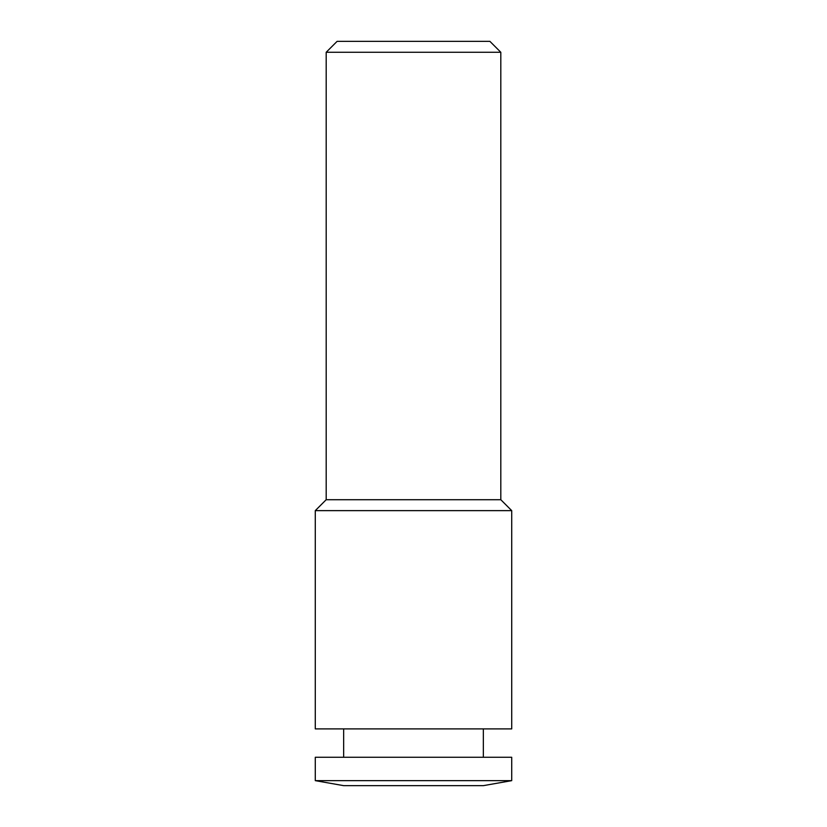 <?xml version="1.0" encoding="UTF-8"?>
<svg xmlns="http://www.w3.org/2000/svg" width="827" height="827" viewBox="0 0 827 827"><rect width="100%" height="100%" fill="white"/><g stroke="black" fill="none" stroke-linecap="round" stroke-linejoin="round"><path stroke-width="1.24" d="M511.717 780.647L315.283 780.647L315.283 757.274L511.717 757.274L511.717 780.647L483.35 785.65L343.65 785.65L315.283 780.647M500.811 52.266L489.894 41.35L337.106 41.35L326.189 52.266L500.811 52.266L500.811 499.715L326.189 499.715L315.283 510.631L511.717 510.631L511.717 728.897L315.283 728.897L315.283 510.631M483.35 728.897L483.35 757.274M500.811 499.715L511.717 510.631M326.189 52.266L326.189 499.715M343.65 728.897L343.65 757.274"/></g></svg>
